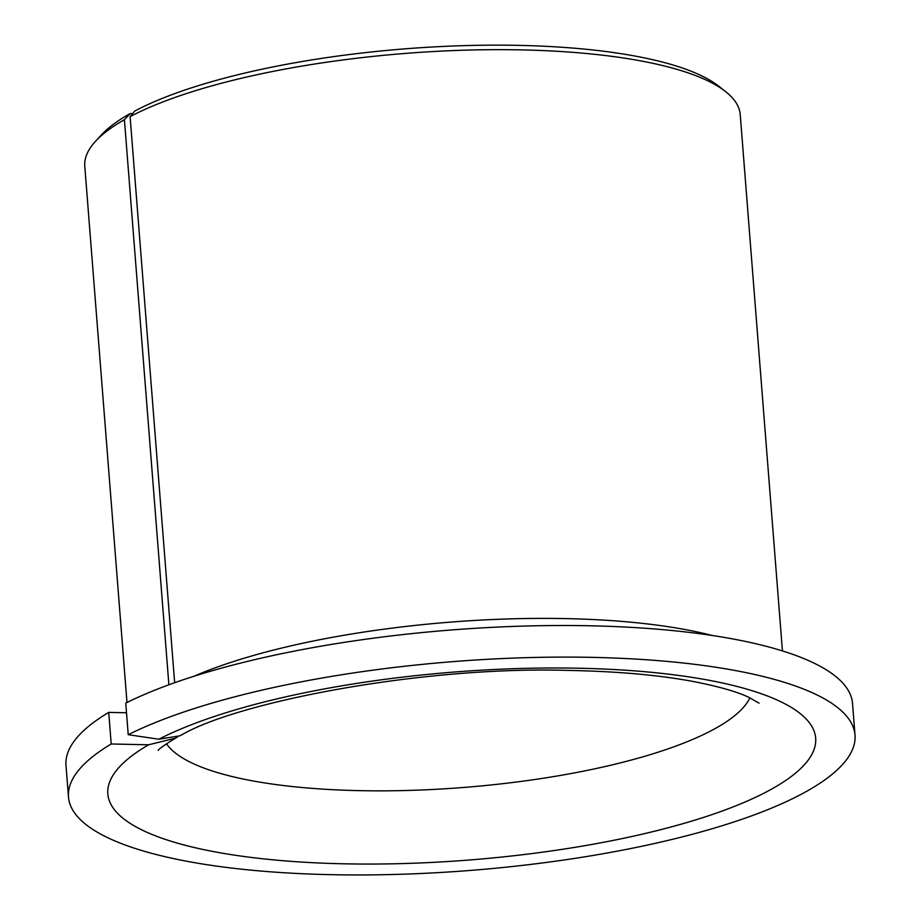 <?xml version="1.0" encoding="UTF-8"?>
<svg xmlns="http://www.w3.org/2000/svg" width="921" height="921" viewBox="0 0 921 921"><rect width="100%" height="100%" fill="white"/><g stroke="black" fill="none" stroke-linecap="round" stroke-linejoin="round"><path stroke-width="1.38" d="M168.888 684.787L124.416 119.718A328.739 87.299 175.5 0 0 95.577 141.247A328.739 87.299 175.5 0 0 84.778 166.217L126.983 702.493M124.416 119.718L130.183 113.536A322.166 85.549 175.5 0 0 101.414 134.915L95.577 141.247M782.436 650.905L740.231 114.63A328.739 87.299 175.5 0 0 725.667 91.663L718.91 86.321A322.166 85.549 175.5 0 0 452.038 46.05A322.166 85.549 175.5 0 0 138.115 109.3A322.166 85.549 175.5 0 0 134.731 111.061L130.103 116.622L174.656 682.714M725.667 91.663A328.739 87.299 175.5 0 0 453.351 50.574A328.739 87.299 175.5 0 0 133.027 115.113A328.739 87.299 175.5 0 0 130.103 116.622M177.695 736.846L175.381 738.228L148.649 744.79L111.211 743.984A394.487 104.764 175.5 0 0 68.476 796.976A394.487 104.764 175.5 0 0 358.925 874.95A394.487 104.764 175.5 0 0 797.126 796.4A394.487 104.764 175.5 0 0 855.01 735.073A394.487 104.764 175.5 0 0 566.277 657.099A394.487 104.764 175.5 0 0 128.226 734.705L158.873 739.218L179.745 735.844M111.211 743.984L108.724 712.382A394.487 104.764 175.5 0 0 65.99 765.386L68.476 796.976M855.01 735.073L852.524 703.483A394.487 104.764 175.5 0 0 563.79 625.509A394.487 104.764 175.5 0 0 125.74 703.114L128.226 734.705M108.724 712.382L126.499 712.773M130.183 113.536L132.624 113.594M712.198 635.478A328.739 87.299 175.5 0 0 193.951 676.256M166.482 743.708A295.86 78.573 175.5 0 0 401.51 790.609A295.86 78.573 175.5 0 0 708.802 731.93A295.86 78.573 175.5 0 0 749.878 697.796M148.649 744.79A355.034 94.287 175.5 0 0 286.535 860.997A355.034 94.287 175.5 0 0 763.59 793.361A355.034 94.287 175.5 0 0 646.738 671.881A355.034 94.287 175.5 0 0 159.897 738.688A355.034 94.287 175.5 0 0 158.873 739.218M158.251 750.408L158.228 750.431C158.182 749.441 163.903 745.365 175.393 738.228M759.077 703.149L748.497 697.162C736.363 691.464 717.471 686.145 691.809 681.229C657.49 674.943 616.736 671.351 569.558 670.453C424.558 665.791 239.103 701.549 182.266 734.555L179.745 735.856"/></g></svg>
